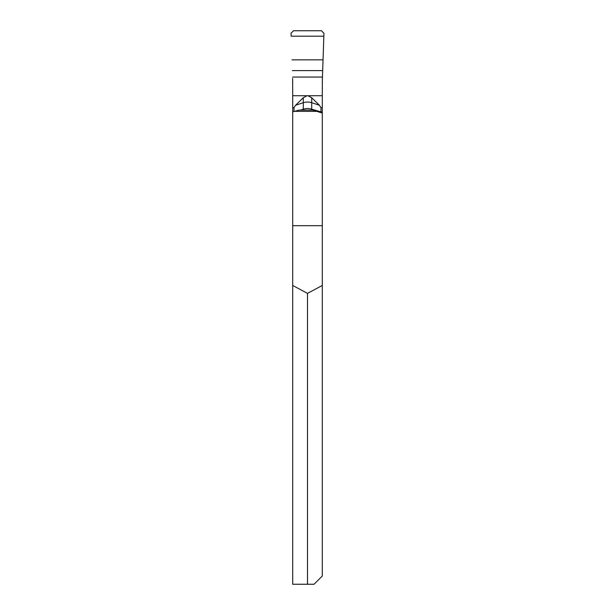 <?xml version="1.0" encoding="UTF-8"?>
<svg xmlns="http://www.w3.org/2000/svg" width="615" height="615" viewBox="0 0 615 615"><rect width="100%" height="100%" fill="white"/><g stroke="black" fill="none" stroke-linecap="round" stroke-linejoin="round"><path stroke-width="0.92" d="M292.702 285.468L307.5 293.37L322.298 285.468L322.298 576.024L314.081 584.25L292.702 584.25L292.702 95.725L322.298 95.725L322.298 107.64L320.969 107.64L319.385 105.219L311.72 97.754L307.954 95.725M322.298 285.468L322.298 113.075L312.689 110.116L298.936 110.116L292.702 111.884M307.5 584.25L307.5 293.37M323.844 36.2L322.368 79.589L323.944 33.264L323.844 36.2L291.156 36.2L291.056 33.264L293.524 30.75L321.476 30.75L323.944 33.341M291.056 33.341L291.156 36.2M320.969 112.606L320.969 107.64M311.72 110.116L311.72 109.224L322.298 112.245L322.298 107.64M322.298 112.245L322.298 113.075M292.632 78.405L292.702 95.725M322.368 78.405L322.298 95.725M294.032 111.415L294.032 107.64L295.615 105.219L303.28 97.754L307.046 95.725M322.368 79.589L322.298 83.709M292.702 83.709L292.632 79.589M322.298 225.69L292.702 225.69M317.401 111.346L294.224 111.346M323.036 59.84L291.964 59.84M292.348 70.602L322.652 70.602M322.414 77.059L292.586 77.059M294.032 107.64L292.702 107.64M303.28 110.116L303.28 109.224L300.543 110.116M319.385 105.219L311.72 102.72L311.72 109.224A12.331 11.078 0 0 0 303.28 109.224L303.28 102.72L295.615 105.219M311.72 97.754L311.72 102.72A12.331 11.078 0 0 0 303.28 102.72L303.28 97.754"/></g></svg>
